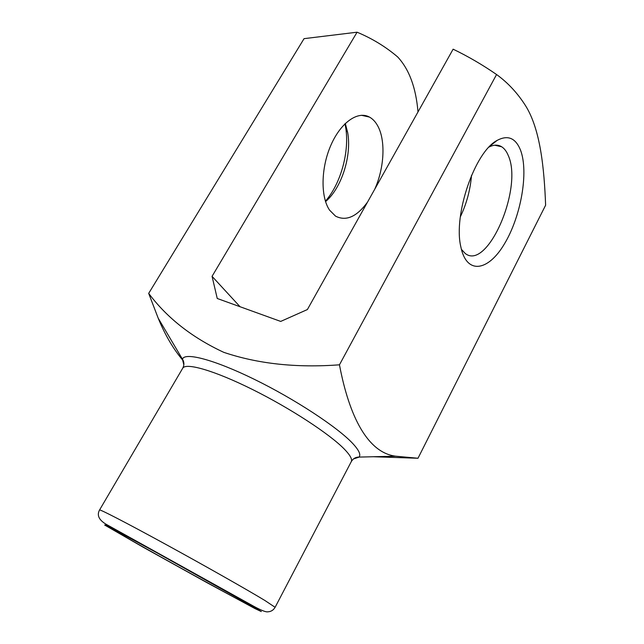 <?xml version="1.0" encoding="UTF-8"?>
<svg xmlns="http://www.w3.org/2000/svg" width="644" height="644" viewBox="0 0 644 644"><rect width="100%" height="100%" fill="white"/><g stroke="black" fill="none" stroke-linecap="round" stroke-linejoin="round"><path stroke-width="0.97" d="M240.043 306.729L212.061 276.332L217.245 298.486L280.704 321.42L307.389 309.547L453.118 49.177C468.099 56.398 482.581 64.843 496.564 74.519L339.46 364.81C349.33 417.006 367.917 452.788 395.77 456.21L417.996 458.254L373.882 456.757M183.355 360.857C173.526 349.41 165.154 335.21 158.223 318.249L148.684 293.382C167.038 317.911 192.065 337.561 223.774 352.34C257.946 363.868 296.514 368.022 339.46 364.81M241.54 600.168L156.218 552.423C125.008 535.325 108.659 526.816 116.153 531.429C130.321 540.332 233.08 597.294 248.133 604.587C252.295 606.632 250.097 605.159 241.54 600.168M325.421 201.186C340.909 183.653 349.837 151.01 345.57 126.844L344.983 123.761M417.996 111.927C415.952 87.665 409.19 69.351 397.702 56.978C385.716 46.762 372.176 38.503 357.074 32.2L304.057 38.656L148.684 293.382M357.074 32.2L212.061 276.332M520.529 150.157C515.627 137.985 507.842 134.725 497.168 140.384C474.853 151.702 453.231 214.814 460.782 246.58C466.377 275.02 488.152 271.567 504.453 243.851C520.907 216.634 528.893 172.093 520.529 150.157M417.996 458.254L545.621 205.203C544.196 168.382 540.437 129.758 525.746 106.01C517.736 93.308 508.011 82.802 496.564 74.519M367.491 202.168C356.696 216.867 346.037 221.52 335.516 216.118L329.615 210.202C320.583 197.145 320.817 168.422 330.742 145.568C340.579 122.618 357.806 110.535 369.455 117.079C372.739 118.89 375.484 121.813 377.698 125.846C385.861 140.408 384.307 168.221 374.687 189.312M460.339 216.835C466.594 203.721 470.321 189.883 471.521 175.329M461.394 249.333L465.137 253.39C487.194 271.47 523.258 188.579 508.341 155.711C506.667 151.533 504.445 148.555 501.668 146.776C498.021 144.522 493.827 144.602 489.078 147.033M325.558 201.604C341.457 188.273 351.874 155.872 347.688 132.608L345.297 123.447M183.846 364.89L182.445 359.263C184.289 351.898 213.76 359.424 254.308 379.308C294.799 399.103 337.553 427.222 352.638 443.386C358.941 450.148 361.067 454.728 359.014 457.135L353.5 458.931M275.109 607.308L351.246 461.7C352.461 459.357 350.215 455.219 344.508 449.295C330.074 434.306 290.355 408.28 252.343 389.419C214.275 370.485 185.714 362.355 182.687 368.271L99.554 509.992C99.635 509.034 126.353 522.807 165.299 544.108C204.172 565.36 247.24 589.775 264.885 600.482L275.109 607.308C273.442 610.142 271.06 611.639 267.968 611.8C266.133 612.275 261.553 610.52 254.235 606.559L106.155 524.288C98.894 519.966 96.697 515.2 99.554 509.992M251.699 605.698L153.465 550.701L122.73 533.997L105.632 525.029L104.666 525.037L143.37 547.32L206.982 582.667L255.048 608.62L261.335 611.575L251.699 605.698M351.246 461.7C352.807 458.971 355.053 457.441 357.967 457.111L395.762 456.202M182.687 368.271C184.168 365.518 184.281 362.822 183.041 360.181L158.231 318.241M494.689 145.206L501.668 146.776M490.156 145.93L497.168 140.384M361.413 115.276L369.455 117.079M347.688 132.608L345.57 126.844M117.055 531.397L116.153 531.429M247.682 603.806L248.133 604.587"/></g></svg>
